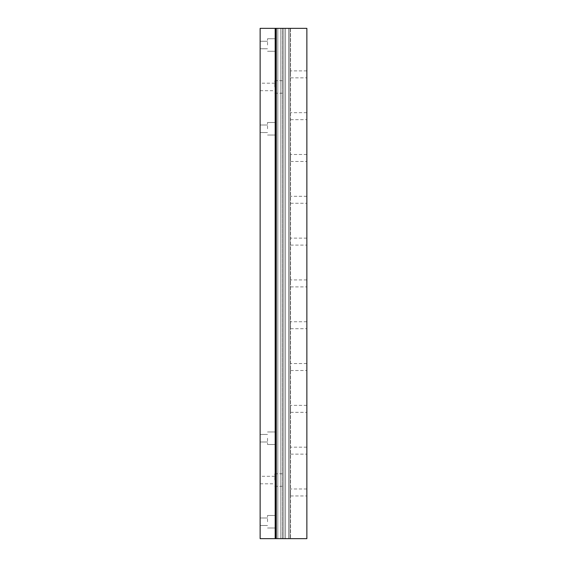 <?xml version="1.0" encoding="UTF-8"?>
<svg xmlns="http://www.w3.org/2000/svg" width="567" height="567" viewBox="0 0 567 567"><rect width="100%" height="100%" fill="white"/><g stroke="black" fill="none" stroke-linecap="round" stroke-linejoin="round"><path stroke-width="0.43" stroke-dasharray="2.83 2.13" d="M306.867 74.369L306.867 70.882L306.867 74.369M290.552 74.369L290.552 70.882L290.552 74.369M306.867 492.461L306.867 495.948L306.867 492.461M290.552 492.461L290.552 495.948L290.552 492.461M306.867 116.178L306.867 112.691L306.867 116.178M290.552 116.178L290.552 112.691L290.552 116.178M306.867 157.987L306.867 154.5L306.867 157.987M290.552 157.987L290.552 154.5L290.552 157.987M306.867 199.797L306.867 196.31L306.867 199.797M290.552 199.797L290.552 196.31L290.552 199.797M306.867 241.606L306.867 245.093L306.867 241.606M290.552 241.606L290.552 245.093L290.552 241.606M306.867 283.415L306.867 279.928L306.867 283.415M290.552 283.415L290.552 279.928L290.552 283.415M306.867 325.224L306.867 328.711L306.867 325.224M290.552 325.224L290.552 328.711L290.552 325.224M306.867 367.033L306.867 370.52L306.867 367.033M290.552 367.033L290.552 370.52L290.552 367.033M306.867 408.842L306.867 412.329L306.867 408.842M290.552 408.842L290.552 412.329L290.552 408.842M306.867 450.652L306.867 454.139L306.867 450.652M290.552 450.652L290.552 454.139L290.552 450.652M275.938 28.35L290.552 28.35L289.872 28.35L289.872 538.65L290.552 538.65L260.133 538.65L260.133 28.35L275.172 28.35L275.172 538.65L275.172 28.35L276.49 28.35L276.49 538.65L289.872 538.65L276.49 538.65L289.872 538.65L289.872 28.35L275.938 28.35L275.938 538.65L276.49 538.65L276.49 28.35L275.938 28.35L275.938 538.65L306.867 538.65L306.867 28.35L275.938 28.35L275.938 538.65M290.552 28.35L290.552 538.65L290.552 28.35M289.872 28.35L289.872 538.65L289.872 28.35L289.872 538.65L289.872 28.35L288.546 28.35L288.546 538.65L288.546 28.35L285.52 28.35L285.52 538.65L285.52 28.35L283.918 28.35L283.918 538.65L283.918 28.35L282.543 28.35L282.543 538.65L282.543 28.35L280.842 28.35L280.842 538.65L280.842 28.35L277.816 28.35L277.816 538.65L277.816 28.35L289.872 28.35L289.872 538.65L289.872 28.35L288.546 28.35L288.546 538.65L288.546 28.35L289.872 28.35L289.872 538.65L289.872 28.35L283.918 28.35L283.918 538.65L283.918 28.35L282.543 28.35L282.543 538.65L282.543 28.35L276.49 28.35L276.49 538.65L276.49 28.35L282.437 28.35L282.437 538.65L282.437 28.35L276.49 28.35L276.49 538.65L276.49 28.35L277.816 28.35L277.816 538.65L277.816 28.35L276.49 28.35L276.49 538.65L276.49 28.35L288.546 28.35L288.546 538.65L288.546 28.35L285.52 28.35L285.52 538.65L285.52 28.35L283.918 28.35L283.918 538.65L283.918 28.35L282.543 28.35L282.543 538.65L282.543 28.35L280.842 28.35L280.842 538.65L280.842 28.35L277.816 28.35L277.816 538.65L277.816 28.35L289.872 28.35L289.872 538.65L289.872 28.35L288.546 28.35L288.546 538.65L288.546 28.35L289.872 28.35M267.525 45.006L267.525 38.74L267.525 45.006M260.133 45.006L260.133 41.242L260.133 45.006M275.172 45.006L275.172 38.74L275.172 45.006M267.525 521.739L267.525 515.474L267.525 521.739M260.133 521.739L260.133 525.503L260.133 521.739M275.172 521.739L275.172 515.474L275.172 521.739M267.525 128.773L267.525 122.507L267.525 128.773M260.133 128.773L260.133 132.536L260.133 128.773M275.172 128.773L275.172 122.507L275.172 128.773M267.525 438.227L267.525 444.493L267.525 438.227M260.133 438.227L260.133 434.464L260.133 438.227M275.172 438.227L275.172 444.493L275.172 438.227M274.789 86.942L274.789 80.677L274.789 86.942M260.133 86.942L260.133 90.706L260.133 86.942M282.437 86.942L282.437 80.677L282.437 86.942M274.789 480.058L274.789 473.792L274.789 480.058M260.133 480.058L260.133 476.294L260.133 480.058M282.437 480.058L282.437 473.792L282.437 480.058M275.172 28.35L275.172 538.65M276.49 28.35L276.49 538.65L276.49 28.35L277.816 28.35L276.49 28.35L276.49 538.65L276.49 28.35L277.816 28.35L277.816 538.65L277.816 28.35L276.49 28.35M282.543 28.35L282.543 538.65L282.543 28.35L277.816 28.35L288.546 28.35L283.918 28.35L283.918 538.65L283.918 28.35L282.543 28.35M306.867 70.882L290.552 70.882L306.867 70.882M306.867 488.981L290.552 488.981L306.867 488.981M306.867 112.691L290.552 112.691L306.867 112.691M306.867 154.5L290.552 154.5L306.867 154.5M306.867 196.31L290.552 196.31L306.867 196.31M306.867 238.119L290.552 238.119L306.867 238.119M306.867 279.928L290.552 279.928L306.867 279.928M306.867 321.744L290.552 321.744L306.867 321.744M306.867 363.553L290.552 363.553L306.867 363.553M306.867 405.362L290.552 405.362L306.867 405.362M306.867 447.172L290.552 447.172L306.867 447.172M290.552 495.948L306.867 495.948L290.552 495.948M290.552 454.139L306.867 454.139L290.552 454.139M290.552 412.329L306.867 412.329L290.552 412.329M290.552 370.52L306.867 370.52L290.552 370.52M290.552 328.711L306.867 328.711L290.552 328.711M290.552 286.902L306.867 286.902L290.552 286.902M290.552 245.093L306.867 245.093L290.552 245.093M290.552 203.277L306.867 203.277L290.552 203.277M290.552 161.467L306.867 161.467L290.552 161.467M290.552 119.658L306.867 119.658L290.552 119.658M290.552 77.849L306.867 77.849L290.552 77.849M267.525 41.242L260.133 41.242L267.525 41.242M275.172 38.74L267.525 38.74L275.172 38.74M267.525 517.976L260.133 517.976L267.525 517.976M275.172 515.474L267.525 515.474L275.172 515.474M267.525 125.016L260.133 125.016L267.525 125.016M275.172 122.507L267.525 122.507L275.172 122.507M267.525 434.464L260.133 434.464L267.525 434.464M275.172 431.962L267.525 431.962L275.172 431.962M274.789 83.186L260.133 83.186M282.437 80.677L274.789 80.677M274.789 476.294L260.133 476.294M282.437 473.792L274.789 473.792M274.789 486.323L282.437 486.323M260.133 483.814L274.789 483.814M274.789 93.208L282.437 93.208M260.133 90.706L274.789 90.706M267.525 444.493L275.172 444.493L267.525 444.493M260.133 441.984L267.525 441.984L260.133 441.984M267.525 135.038L275.172 135.038L267.525 135.038M260.133 132.536L267.525 132.536L260.133 132.536M267.525 528.005L275.172 528.005L267.525 528.005M260.133 525.503L267.525 525.503L260.133 525.503M267.525 51.271L275.172 51.271L267.525 51.271M260.133 48.769L267.525 48.769L260.133 48.769"/><path stroke-width="0.85" d="M275.938 538.65L306.867 538.65L306.867 28.35L275.938 28.35L275.938 538.65L260.133 538.65L260.133 28.35L275.172 28.35L275.172 538.65M275.938 28.35L275.172 28.35"/></g></svg>
